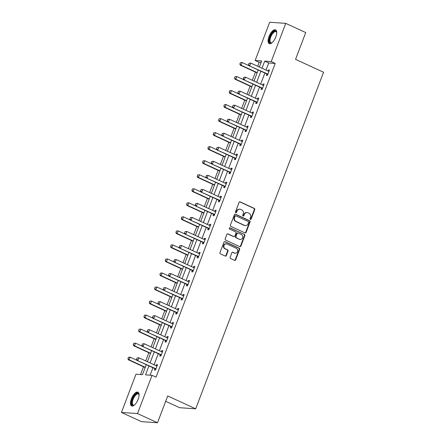 <?xml version="1.0" encoding="UTF-8"?>
<svg xmlns="http://www.w3.org/2000/svg" width="445" height="445" viewBox="0 0 445 445"><rect width="100%" height="100%" fill="white"/><g stroke="black" fill="none" stroke-linecap="round" stroke-linejoin="round"><path stroke-width="0.67" d="M250.396 219.379A0.667 0.595 94 0 0 251.18 219.018L254.74 209.634A0.957 0.851 94 0 0 254.29 208.388L240.161 201.891A0.957 0.851 94 0 0 239.037 202.414L235.477 211.792A0.667 0.595 94 0 0 235.978 212.716A0.667 0.595 94 0 0 236.573 212.298L237.035 211.086A3.054 2.731 94 0 1 239.76 209.195A3.054 2.731 94 0 1 240.623 209.417L241.796 209.957A3.054 2.731 94 0 1 243.237 213.939L242.775 215.152A0.667 0.595 94 0 0 243.282 216.07A0.667 0.595 94 0 0 243.877 215.658L244.338 214.446A3.054 2.731 94 0 1 247.058 212.554A3.054 2.731 94 0 1 247.926 212.771L249.1 213.316A3.054 2.731 94 0 1 250.541 217.293L250.079 218.512A0.667 0.595 94 0 0 250.396 219.379M250.368 219.368A0.667 0.595 94 0 0 250.746 218.985L254.306 209.606A0.957 0.851 94 0 0 253.856 208.36L239.727 201.863A0.957 0.851 94 0 0 239.671 201.841M235.767 212.654A0.667 0.595 94 0 0 236.139 212.271L236.601 211.052L237.035 211.086M243.065 216.009A0.667 0.595 94 0 0 243.443 215.625L243.905 214.412L244.338 214.446M131.392 398.82A7.582 3.215 114.7 0 1 137.944 392.167A7.582 3.215 114.7 0 1 138.167 399.287A7.582 3.215 114.7 0 1 131.609 405.946A7.582 3.215 114.7 0 1 131.392 398.82M269.019 36.512A7.582 3.215 114.7 0 1 275.577 29.86A7.582 3.215 114.7 0 1 275.794 36.985A7.582 3.215 114.7 0 1 269.236 43.638A7.582 3.215 114.7 0 1 269.019 36.512M230.143 257.282A0.957 0.851 94 0 0 230.588 258.523L234.554 260.347A0.957 0.851 94 0 0 235.678 259.824L239.633 249.411A0.957 0.851 94 0 0 239.182 248.165L225.048 241.663A0.957 0.851 94 0 0 223.93 242.186L219.969 252.604A0.957 0.851 94 0 0 220.42 253.85L225.209 256.053A0.957 0.851 94 0 0 226.333 255.53L228.024 251.069A0.957 0.851 94 0 0 227.579 249.829L225.198 248.733A2.553 2.281 94 0 1 226.994 244.01L236.301 248.288A2.553 2.281 94 0 1 234.504 253.016L232.952 252.298A0.957 0.851 94 0 0 231.834 252.821L230.143 257.282M261.082 62.45L259.146 62.317L255.146 60.476L269.67 22.25L285.734 23.363L305.737 32.557L295.552 59.363L323.554 72.24L195.694 408.822L167.698 395.944L157.513 422.75L137.516 413.555L121.446 412.443L135.97 374.212L142.483 374.662L146.283 364.661M285.734 23.363L271.216 61.588L264.703 61.137L261.999 68.257M148.941 365.879L145.526 374.874L152.04 375.324L156.039 377.165L275.216 63.429L271.216 61.588M152.04 375.324L137.516 413.555M244.984 232.891A0.957 0.851 94 0 0 246.107 232.368L250.062 221.949A0.957 0.851 94 0 0 249.612 220.709L235.483 214.206A0.957 0.851 94 0 0 234.359 214.729L230.404 225.148A0.957 0.851 94 0 0 230.849 226.394L244.984 232.891M244.85 235.678L240.89 246.096A0.957 0.851 94 0 1 239.772 246.619L225.637 240.122A0.957 0.851 94 0 1 225.187 238.876L226.883 234.42A0.957 0.851 94 0 1 228.001 233.898L233.731 236.534A0.957 0.851 94 0 0 234.854 236.011L235.978 233.052A0.957 0.851 94 0 0 235.527 231.806L229.559 229.064A0.667 0.595 94 0 1 229.843 227.779A0.667 0.595 94 0 1 230.032 227.829L244.4 234.437A0.957 0.851 94 0 1 244.85 235.678L244.416 235.65L240.456 246.068L240.89 246.096M165.668 401.29L179.63 407.709L195.694 408.822M275.216 63.429L268.702 62.979L265.999 70.093M264.875 73.052L260.67 84.127M259.546 87.087L255.335 98.156M254.212 101.115L250.007 112.19M248.883 115.149L244.678 126.224M243.554 129.178L239.349 140.253M238.225 143.212L234.014 154.287M232.891 157.246L228.686 168.316M227.562 171.275L223.357 182.35M222.233 185.309L218.028 196.379M216.904 199.338L212.693 210.413M211.57 213.372L207.364 224.447M206.241 227.401L202.036 238.476M200.912 241.435L196.707 252.51M195.583 255.469L191.378 266.538M190.249 269.498L186.043 280.572M184.92 283.532L180.715 294.601M179.591 297.56L175.386 308.635M174.262 311.595L170.057 322.664M168.933 325.623L164.722 336.698M163.599 339.657L159.393 350.732M158.27 353.686L154.065 364.761M152.941 367.72L150.104 375.191M266.844 74.026L266.333 75.372L267.417 75.444L269.47 70.049L268.385 69.971L267.99 71.011M261.515 88.06L261.004 89.401L262.088 89.478L264.141 84.077L263.056 84.005L262.661 85.045M256.187 102.089L255.675 103.435L256.759 103.507L258.812 98.111L257.722 98.034L257.327 99.074M250.852 116.123L250.346 117.463L251.431 117.541L253.478 112.146L252.393 112.068L251.998 113.108M245.523 130.151L245.011 131.498L246.102 131.57L248.149 126.174L247.064 126.102L246.669 127.137M240.194 144.186L239.683 145.526L240.767 145.604L242.82 140.208L241.735 140.131L241.34 141.171M234.865 158.214L234.354 159.56L235.438 159.633L237.491 154.237L236.401 154.165L236.011 155.199M229.531 172.248L229.025 173.589L230.11 173.667L232.157 168.271L231.072 168.193L230.677 169.234M224.202 186.283L223.69 187.623L224.781 187.701L226.828 182.3L225.743 182.228L225.348 183.268M218.873 200.311L218.362 201.657L219.446 201.73L221.499 196.334L220.414 196.256L220.019 197.296M213.544 214.345L213.033 215.686L214.117 215.764L216.17 210.363L215.085 210.29L214.69 211.331M208.21 228.374L207.704 229.72L208.788 229.792L210.835 224.397L209.751 224.319L209.356 225.359M202.881 242.408L202.369 243.749L203.46 243.827L205.507 238.431L204.422 238.353L204.027 239.393M197.552 256.437L197.04 257.783L198.125 257.855L200.178 252.46L199.093 252.387L198.698 253.422M192.223 270.471L191.712 271.812L192.796 271.889L194.849 266.494L193.764 266.416L193.369 267.456M186.894 284.505L186.383 285.846L187.467 285.918L189.52 280.522L188.43 280.45L188.035 281.485M181.56 298.534L181.054 299.88L182.138 299.952L184.186 294.557L183.101 294.479L182.706 295.519M176.231 312.568L175.719 313.909L176.81 313.986L178.857 308.585L177.772 308.513L177.377 309.553M170.902 326.597L170.391 327.943L171.475 328.015L173.528 322.619L172.443 322.542L172.048 323.582M165.573 340.631L165.062 341.971L166.146 342.049L168.199 336.654L167.109 336.576L166.714 337.616M160.239 354.659L159.733 356.006L160.817 356.078L162.864 350.682L161.78 350.61L161.385 351.645M154.91 368.694L154.398 370.034L155.489 370.112L157.536 364.716L156.451 364.639L156.056 365.679M259.146 62.317L257.649 66.255M255.43 72.101L252.321 80.289M250.101 86.135L246.992 94.318M244.767 100.164L241.657 108.352M239.438 114.198L236.328 122.386M234.109 128.232L230.999 136.415M228.78 142.261L225.671 150.449M223.446 156.295L220.336 164.478M218.117 170.324L215.007 178.512M212.788 184.358L209.678 192.54M207.459 198.387L204.35 206.575M202.125 212.421L199.021 220.603M196.796 226.455L193.686 234.637M191.467 240.484L188.357 248.672M186.138 254.518L183.029 262.7M180.809 268.546L177.7 276.734M175.475 282.581L172.365 290.763M170.146 296.609L167.036 304.797M164.817 310.643L161.707 318.826M159.488 324.672L156.379 332.86M154.154 338.706L151.044 346.894M148.825 352.74L145.715 360.923M143.496 366.769L140.548 374.529M157.513 422.75L141.449 421.637L121.446 412.443M259.34 67.034L261.66 60.926L255.146 60.476M147.406 361.702L151.617 350.627M152.741 347.667L156.946 336.598M158.07 333.639L162.275 322.564M163.398 319.605L167.604 308.535M168.727 305.576L172.933 294.501M174.062 291.542L178.267 280.467M179.391 277.513L183.596 266.438M184.72 263.479L188.925 252.404M190.048 249.445L194.254 238.375M195.377 235.416L199.588 224.341M200.712 221.382L204.917 210.313M206.041 207.353L210.246 196.278M211.369 193.319L215.575 182.244M216.698 179.291L220.909 168.216M222.033 165.256L226.238 154.181M227.362 151.222L231.567 140.153M232.691 137.194L236.896 126.119M238.019 123.159L242.225 112.09M243.354 109.131L247.559 98.056M248.683 95.097L252.888 84.027M254.012 81.068L258.217 69.993M260.876 71.217L256.665 82.286M255.541 85.245L251.336 96.32M250.212 99.279L246.007 110.349M244.884 113.308L240.678 124.383M239.555 127.342L235.349 138.417M234.226 141.371L230.015 152.446M228.891 155.405L224.686 166.48M223.562 169.434L219.357 180.509M218.234 183.468L214.028 194.543M212.905 197.502L208.694 208.571M207.57 211.531L203.365 222.606M202.241 225.565L198.036 236.634M196.912 239.594L192.707 250.668M191.584 253.628L187.373 264.703M186.249 267.656L182.044 278.731M180.92 281.691L176.715 292.766M175.591 295.725L171.386 306.794M170.263 309.753L166.057 320.828M164.934 323.788L160.723 334.857M159.599 337.816L155.394 348.891M154.27 351.85L150.065 362.925M268.702 62.979L264.703 61.137M268.385 69.971L269.331 70.41M263.056 84.005L264.002 84.439M257.722 98.034L258.673 98.473M252.393 112.068L253.344 112.502M247.064 126.102L248.01 126.536M241.735 140.131L242.681 140.57M236.401 154.165L237.352 154.599M231.072 168.193L232.023 168.633M225.743 182.228L226.694 182.661M220.414 196.256L221.36 196.696M215.085 210.29L216.031 210.724M209.751 224.319L210.702 224.758M204.422 238.353L205.373 238.787M199.093 252.387L200.039 252.821M193.764 266.416L194.71 266.855M188.43 280.45L189.381 280.884M183.101 294.479L184.052 294.918M177.772 308.513L178.718 308.947M172.443 322.542L173.389 322.981M167.109 336.576L168.06 337.01M161.78 350.61L162.731 351.044M156.451 364.639L157.397 365.078M247.058 212.554L246.625 212.521A3.054 2.731 94 0 0 243.905 214.412M239.76 209.195L239.327 209.167A3.054 2.731 94 0 0 236.601 211.052M245.039 232.913A0.957 0.851 94 0 0 245.673 232.34L249.628 221.922A0.957 0.851 94 0 0 249.178 220.676L235.043 214.179A0.957 0.851 94 0 0 234.993 214.156M248.594 222.417A0.667 0.595 94 0 0 248.282 221.543L235.872 215.842A0.667 0.595 94 0 0 235.088 216.203L234.604 217.488A3.054 2.731 94 0 0 236.045 221.465L244.522 225.365A3.054 2.731 94 0 0 245.384 225.587A3.054 2.731 94 0 0 248.11 223.696L248.594 222.417M235.438 215.808A0.667 0.595 94 0 0 234.654 216.175L235.088 216.203M245.384 225.587L244.95 225.559A3.054 2.731 94 0 1 244.088 225.337L235.611 221.438A3.054 2.731 94 0 1 234.17 217.455L234.654 216.175M239.827 246.641A0.957 0.851 94 0 0 240.456 246.068M234.003 236.601L233.569 236.573A0.957 0.851 94 0 1 233.297 236.501L227.567 233.864A0.957 0.851 94 0 0 227.512 233.842M229.62 227.812L244.4 234.437M239.683 239.265A2.553 2.281 94 0 0 241.474 234.543L238.197 233.035A0.957 0.851 94 0 0 237.079 233.558L235.956 236.518A0.957 0.851 94 0 0 236.401 237.758L239.249 239.238A2.553 2.281 94 0 0 239.966 239.421L240.4 239.455M237.93 232.969L237.491 232.935A0.957 0.851 94 0 0 236.64 233.53L237.079 233.558M239.249 239.238L235.967 237.73A0.957 0.851 94 0 1 235.516 236.484L236.64 233.53M244.416 235.65A0.957 0.851 94 0 0 243.966 234.404M235.227 253.199L234.793 253.172A2.553 2.281 94 0 1 234.07 252.983L232.518 252.27A0.957 0.851 94 0 0 232.468 252.248M226.271 243.827L225.838 243.799A2.553 2.281 94 0 0 224.764 248.705L225.198 248.733M225.265 256.075A0.957 0.851 94 0 0 225.899 255.502L227.59 251.041A0.957 0.851 94 0 0 227.139 249.795L224.764 248.705M234.61 260.37A0.957 0.851 94 0 0 235.244 259.797L239.199 249.378A0.957 0.851 94 0 0 238.748 248.132L224.614 241.635A0.957 0.851 94 0 0 224.564 241.613M240.35 62.667L239.972 64.024L240.35 62.667L242.102 62.5L241.079 65.198L257.221 72.618M239.972 64.024L241.079 65.198L240.3 65.142L257.121 72.88M248.944 65.643L242.102 62.5L240.484 62.673M239.838 64.013L240.3 65.142M249.039 63.268L248.527 64.614L249.039 63.268L250.791 63.101L268.391 71.194A0.973 0.868 94 0 0 268.647 71.267L268.997 71.295M267.857 74.298L267.59 74.048A0.973 0.868 94 0 0 267.362 73.892L248.983 65.749L248.527 64.614M267.662 74.799L266.811 73.992A0.973 0.868 94 0 0 266.583 73.837L248.983 65.749M249.167 63.273L250.791 63.101L249.767 65.799L248.655 64.625M272.084 42.698A6.564 2.781 114.7 0 1 271.806 42.854A6.564 2.781 114.7 0 1 269.425 39.366A6.564 2.781 114.7 0 1 273.58 31.684A6.564 2.781 114.7 0 1 276.651 32.318A6.564 2.781 114.7 0 1 276.718 32.63M276.712 32.602A6.074 2.575 -65.3 0 0 275.983 31.706A6.074 2.575 -65.3 0 0 273.936 32.263A6.074 2.575 -65.3 0 0 270.388 38.059A6.074 2.575 -65.3 0 0 270.905 42.748A6.074 2.575 -65.3 0 0 272.062 42.714M275.95 30.11A7.537 3.198 -65.3 0 0 273.658 30.889A7.537 3.198 -65.3 0 0 269.342 37.797A7.537 3.198 -65.3 0 0 269.676 43.76M134.457 405.006A6.564 2.781 114.7 0 1 134.179 405.161A6.564 2.781 114.7 0 1 132.488 399.148A6.564 2.781 114.7 0 1 136.176 393.825A6.564 2.781 114.7 0 1 139.024 394.626A6.564 2.781 114.7 0 1 139.09 394.938M139.085 394.91A6.074 2.575 -65.3 0 0 138.356 394.014A6.074 2.575 -65.3 0 0 133.105 399.343A6.074 2.575 -65.3 0 0 133.278 405.056A6.074 2.575 -65.3 0 0 134.435 405.022M138.323 392.418A7.537 3.198 -65.3 0 0 132.054 399.115A7.537 3.198 -65.3 0 0 132.048 406.062M235.021 76.696L234.637 78.053L235.021 76.696L236.773 76.534L235.75 79.232L251.887 86.653M234.637 78.053L235.75 79.232L234.966 79.177L251.792 86.914M243.615 79.677L236.773 76.534L235.155 76.707M234.509 78.047L234.966 79.177M229.692 90.73L229.309 92.087L229.692 90.73L231.445 90.563L230.421 93.261L246.558 100.687M229.309 92.087L230.421 93.261L229.637 93.211L246.458 100.943M238.281 93.706L231.445 90.563L229.82 90.736M229.181 92.076L229.637 93.211M243.71 77.297L243.198 78.648L243.71 77.297L245.462 77.135L263.062 85.229A0.973 0.868 94 0 0 263.318 85.295L263.668 85.329M262.528 88.327L262.261 88.077A0.973 0.868 94 0 0 262.033 87.926L243.654 79.777L243.198 78.648M262.333 88.833L261.476 88.027A0.973 0.868 94 0 0 261.254 87.871L243.654 79.777M243.838 77.308L245.462 77.135L244.433 79.833L243.326 78.659M238.375 91.331L237.864 92.677L238.375 91.331L240.128 91.164L257.727 99.257A0.973 0.868 94 0 0 257.989 99.33L258.334 99.357M257.193 102.361L256.932 102.111A0.973 0.868 94 0 0 256.704 101.955L238.325 93.812L237.864 92.677M257.004 102.867L256.148 102.055A0.973 0.868 94 0 0 255.919 101.905L238.325 93.812M238.509 91.342L240.128 91.164L239.104 93.862L237.997 92.688M224.363 104.759L223.98 106.121L224.363 104.759L226.116 104.597L225.087 107.295L241.229 114.715M223.98 106.121L225.087 107.295L224.308 107.239L241.129 114.977M232.952 107.74L226.116 104.597L224.491 104.77M223.852 106.11L224.308 107.239M219.029 118.793L218.651 120.15L219.029 118.793L220.781 118.626L219.758 121.324L235.9 128.75M218.651 120.15L219.758 121.324L218.979 121.274L235.8 129.006M227.623 121.774L220.781 118.626L219.163 118.804M218.517 120.139L218.979 121.274M213.7 132.821L213.322 134.184L213.7 132.821L215.452 132.66L214.429 135.358L230.571 142.778M213.322 134.184L214.429 135.358L213.644 135.302L230.471 143.04M222.294 135.803L215.452 132.66L213.834 132.833M213.188 134.173L213.644 135.302M233.047 105.365L232.535 106.711L233.047 105.365L234.799 105.198L252.398 113.291A0.973 0.868 94 0 0 252.66 113.358L253.005 113.392M251.864 116.395L251.597 116.145A0.973 0.868 94 0 0 251.375 115.989L232.991 107.84L232.535 106.711M251.675 116.896L250.819 116.089A0.973 0.868 94 0 0 250.591 115.934L232.991 107.84M233.18 105.37L234.799 105.198L233.775 107.896L232.668 106.722M227.718 119.394L227.206 120.745L227.718 119.394L229.47 119.227L247.07 127.32A0.973 0.868 94 0 0 247.325 127.392L247.676 127.42M246.536 130.424L246.269 130.174A0.973 0.868 94 0 0 246.046 130.018L227.662 121.874L227.206 120.745M246.341 130.93L245.49 130.118A0.973 0.868 94 0 0 245.262 129.968L227.662 121.874M227.846 119.405L229.47 119.227L228.446 121.93L227.334 120.751M222.389 133.428L221.877 134.774L222.389 133.428L224.141 133.261L241.741 141.354A0.973 0.868 94 0 0 241.997 141.421L242.347 141.454M241.207 144.458L240.94 144.208A0.973 0.868 94 0 0 240.712 144.052L222.333 135.903L221.877 134.774M241.012 144.959L240.155 144.152A0.973 0.868 94 0 0 239.933 143.996L222.333 135.903M222.517 133.433L224.141 133.261L223.112 135.959L222.005 134.785M217.06 147.456L216.543 148.808L217.06 147.456L218.812 147.295L236.406 155.383A0.973 0.868 94 0 0 236.668 155.455L237.013 155.489M235.872 158.487L235.611 158.236A0.973 0.868 94 0 0 235.383 158.086L217.004 149.937L216.543 148.808M235.683 158.993L234.827 158.181A0.973 0.868 94 0 0 234.604 158.031L217.004 149.937M217.188 147.467L218.812 147.295L217.783 149.993L216.676 148.814M211.725 161.49L211.214 162.837L211.725 161.49L213.478 161.324L231.077 169.417A0.973 0.868 94 0 0 231.339 169.484L231.684 169.517M230.543 172.521L230.282 172.271A0.973 0.868 94 0 0 230.054 172.115L211.67 163.971L211.214 162.837M230.354 173.022L229.498 172.215A0.973 0.868 94 0 0 229.27 172.059L211.67 163.971M211.859 161.496L213.478 161.324L212.454 164.021L211.347 162.848M206.397 175.519L205.885 176.871L206.397 175.519L208.149 175.358L225.749 183.451A0.973 0.868 94 0 0 226.004 183.518L226.355 183.551M225.215 186.55L224.947 186.299A0.973 0.868 94 0 0 224.725 186.149L206.341 178L205.885 176.871M225.025 187.056L224.169 186.249A0.973 0.868 94 0 0 223.941 186.093L206.341 178M206.524 175.53L208.149 175.358L207.125 178.056L206.013 176.876M201.068 189.553L200.556 190.899L201.068 189.553L202.82 189.386L220.42 197.48A0.973 0.868 94 0 0 220.676 197.552L221.026 197.58M219.886 200.584L219.619 200.333A0.973 0.868 94 0 0 219.391 200.178L201.012 192.034L200.556 190.899M219.691 201.09L218.84 200.278A0.973 0.868 94 0 0 218.612 200.128L201.012 192.034M201.196 189.564L202.82 189.386L201.796 192.084L200.684 190.911M195.739 203.582L195.221 204.934L195.739 203.582L197.491 203.421L215.085 211.514A0.973 0.868 94 0 0 215.347 211.581L215.691 211.614M214.551 214.612L214.29 214.362A0.973 0.868 94 0 0 214.062 214.212L195.683 206.063L195.221 204.934M214.362 215.119L213.505 214.312A0.973 0.868 94 0 0 213.283 214.156L195.683 206.063M195.867 203.593L197.491 203.421L196.462 206.118L195.355 204.945M190.404 217.616L189.893 218.968L190.404 217.616L192.157 217.449L209.756 225.543A0.973 0.868 94 0 0 210.018 225.615L210.363 225.643M209.222 228.647L208.961 228.396A0.973 0.868 94 0 0 208.733 228.24L190.354 220.097L189.893 218.968M209.033 229.153L208.177 228.341A0.973 0.868 94 0 0 207.948 228.19L190.354 220.097M190.538 217.627L192.157 217.449L191.133 220.147L190.026 218.973M185.076 231.65L184.564 232.996L185.076 231.65L186.828 231.483L204.427 239.577A0.973 0.868 94 0 0 204.683 239.644L205.034 239.677M203.893 242.681L203.626 242.43A0.973 0.868 94 0 0 203.404 242.275L185.02 234.126L184.564 232.996M203.704 243.181L202.848 242.375A0.973 0.868 94 0 0 202.62 242.219L185.02 234.126M185.209 231.656L186.828 231.483L185.804 234.181L184.692 233.008M179.747 245.679L179.235 247.031L179.747 245.679L181.499 245.518L199.099 253.606A0.973 0.868 94 0 0 199.354 253.678L199.705 253.706M198.565 256.709L198.298 256.459A0.973 0.868 94 0 0 198.07 256.309L179.691 248.16L179.235 247.031M198.37 257.216L197.519 256.403A0.973 0.868 94 0 0 197.291 256.253L179.691 248.16M179.875 245.69L181.499 245.518L180.475 248.215L179.363 247.036M174.418 259.713L173.906 261.059L174.418 259.713L176.17 259.546L193.77 267.64A0.973 0.868 94 0 0 194.026 267.706L194.376 267.74M193.236 270.744L192.969 270.493A0.973 0.868 94 0 0 192.741 270.338L174.362 262.188L173.906 261.059M193.041 271.244L192.184 270.438A0.973 0.868 94 0 0 191.962 270.282L174.362 262.188M174.546 259.719L176.17 259.546L175.141 262.244L174.034 261.07M169.083 273.742L168.572 275.093L169.083 273.742L170.835 273.58L188.435 281.674A0.973 0.868 94 0 0 188.697 281.741L189.042 281.774M187.901 284.772L187.64 284.522A0.973 0.868 94 0 0 187.412 284.372L169.033 276.223L168.572 275.093M187.712 285.278L186.856 284.472A0.973 0.868 94 0 0 186.627 284.316L169.033 276.223M169.217 273.753L170.835 273.58L169.812 276.278L168.705 275.099M163.754 287.776L163.243 289.122L163.754 287.776L165.507 287.609L183.106 295.703A0.973 0.868 94 0 0 183.368 295.775L183.713 295.803M182.572 298.806L182.305 298.556A0.973 0.868 94 0 0 182.083 298.4L163.699 290.257L163.243 289.122M182.383 299.313L181.527 298.5A0.973 0.868 94 0 0 181.299 298.345L163.699 290.257M163.888 287.781L165.507 287.609L164.483 290.307L163.376 289.133M158.426 301.805L157.914 303.156L158.426 301.805L160.178 301.643L177.778 309.737A0.973 0.868 94 0 0 178.033 309.803L178.384 309.837M177.244 312.835L176.977 312.585A0.973 0.868 94 0 0 176.754 312.434L158.37 304.285L157.914 303.156M177.049 313.341L176.198 312.535A0.973 0.868 94 0 0 175.97 312.379L158.37 304.285M158.554 301.816L160.178 301.643L159.154 304.341L158.042 303.167M153.097 315.839L152.585 317.19L153.097 315.839L154.849 315.672L172.449 323.765A0.973 0.868 94 0 0 172.705 323.838L173.055 323.865M171.915 326.869L171.648 326.619A0.973 0.868 94 0 0 171.42 326.463L153.041 318.32L152.585 317.19M171.72 327.375L170.863 326.563A0.973 0.868 94 0 0 170.641 326.413L153.041 318.32M153.225 315.85L154.849 315.672L153.82 318.37L152.713 317.196M147.768 329.873L147.251 331.219L147.768 329.873L149.52 329.706L167.114 337.8A0.973 0.868 94 0 0 167.376 337.866L167.72 337.9M166.58 340.903L166.319 340.653A0.973 0.868 94 0 0 166.091 340.497L147.712 332.348L147.251 331.219M166.391 341.404L165.534 340.597A0.973 0.868 94 0 0 165.312 340.442L147.712 332.348M147.896 329.878L149.52 329.706L148.491 332.404L147.384 331.23M208.371 146.856L207.987 148.213L208.371 146.856L210.123 146.689L209.1 149.392L225.237 156.812M207.987 148.213L209.1 149.392L208.316 149.336L225.142 157.074M216.96 149.837L210.123 146.689L208.499 146.867M207.86 148.207L208.316 149.336M203.042 160.89L202.659 162.247L203.042 160.89L204.795 160.723L203.771 163.421L219.908 170.841M202.659 162.247L203.771 163.421L202.987 163.365L219.808 171.103M211.631 163.866L204.795 160.723L203.17 160.895M202.531 162.236L202.987 163.365M197.714 174.918L197.33 176.276L197.714 174.918L199.466 174.757L198.437 177.455L214.579 184.875M197.33 176.276L198.437 177.455L197.658 177.399L214.479 185.137M206.302 177.9L199.466 174.757L197.841 174.93M197.196 176.27L197.658 177.399M192.379 188.953L192.001 190.31L192.379 188.953L194.131 188.786L193.108 191.484L209.25 198.909M192.001 190.31L193.108 191.484L192.329 191.428L209.15 199.165M200.973 191.929L194.131 188.786L192.513 188.958M191.867 190.299L192.329 191.428M187.05 202.981L186.666 204.338L187.05 202.981L188.802 202.82L187.779 205.518L203.916 212.938M186.666 204.338L187.779 205.518L186.995 205.462L203.821 213.2M195.639 205.963L188.802 202.82L187.184 202.992M186.538 204.333L186.995 205.462M181.721 217.015L181.338 218.373L181.721 217.015L183.474 216.849L182.45 219.546L198.587 226.972M181.338 218.373L182.45 219.546L181.666 219.496L198.487 227.228M190.31 219.997L183.474 216.849L181.849 217.027M181.21 218.362L181.666 219.496M176.392 231.044L176.009 232.407L176.392 231.044L178.145 230.883L177.116 233.581L193.258 241.001M176.009 232.407L177.116 233.581L176.337 233.525L193.158 241.262M184.981 234.026L178.145 230.883L176.52 231.055M175.875 232.396L176.337 233.525M171.058 245.078L170.68 246.435L171.058 245.078L172.81 244.911L171.787 247.609L187.929 255.035M170.68 246.435L171.787 247.609L171.008 247.559L187.829 255.297M179.652 248.06L172.81 244.911L171.191 245.089M170.546 246.43L171.008 247.559M165.729 259.112L165.345 260.47L165.729 259.112L167.481 258.945L166.458 261.643L182.595 269.064M165.345 260.47L166.458 261.643L165.673 261.588L182.5 269.325M174.318 262.088L167.481 258.945L165.863 259.118M165.217 260.459L165.673 261.588M160.4 273.141L160.016 274.498L160.4 273.141L162.152 272.98L161.129 275.678L177.266 283.098M160.016 274.498L161.129 275.678L160.345 275.622L177.166 283.359M168.989 276.123L162.152 272.98L160.528 273.152M159.888 274.493L160.345 275.622M155.071 287.175L154.688 288.532L155.071 287.175L156.824 287.008L155.794 289.706L171.937 297.127M154.688 288.532L155.794 289.706L155.016 289.651L171.837 297.388M163.66 290.151L156.824 287.008L155.199 287.181M154.56 288.521L155.016 289.651M149.737 301.204L149.359 302.561L149.737 301.204L151.489 301.043L150.466 303.74L166.608 311.161M149.359 302.561L150.466 303.74L149.687 303.685L166.508 311.422M158.331 304.185L151.489 301.043L149.87 301.215M149.225 302.555L149.687 303.685M144.408 315.238L144.03 316.595L144.408 315.238L146.16 315.071L145.137 317.769L161.279 325.195M144.03 316.595L145.137 317.769L144.352 317.719L161.179 325.451M153.002 318.214L146.16 315.071L144.542 315.244M143.896 316.584L144.352 317.719M139.079 329.267L138.695 330.629L139.079 329.267L140.831 329.105L139.808 331.803L155.945 339.224M138.695 330.629L139.808 331.803L139.024 331.748L155.85 339.485M147.668 332.248L140.831 329.105L139.207 329.278M138.567 330.618L139.024 331.748M133.75 343.301L133.367 344.658L133.75 343.301L135.502 343.134L134.479 345.832L150.616 353.258M133.367 344.658L134.479 345.832L133.695 345.782L150.516 353.514M142.339 346.282L135.502 343.134L133.878 343.312M133.239 344.653L133.695 345.782M142.433 343.902L141.922 345.253L142.433 343.902L144.186 343.735L161.785 351.828A0.973 0.868 94 0 0 162.047 351.9L162.392 351.928M161.251 354.932L160.99 354.682A0.973 0.868 94 0 0 160.762 354.526L142.378 346.382L141.922 345.253M161.062 355.438L160.206 354.626A0.973 0.868 94 0 0 159.978 354.476L142.378 346.382M142.567 343.913L144.186 343.735L143.162 346.438L142.055 345.259M128.421 357.335L128.038 358.692L128.421 357.335L130.174 357.168L129.145 359.866L145.287 367.286M128.038 358.692L129.145 359.866L128.366 359.81L145.187 367.548M137.01 360.311L130.174 357.168L128.549 357.341M127.904 358.681L128.366 359.81M137.105 357.936L136.593 359.282L137.105 357.936L138.857 357.769L156.456 365.862A0.973 0.868 94 0 0 156.712 365.929L157.063 365.962M155.922 368.966L155.655 368.716A0.973 0.868 94 0 0 155.433 368.56L137.049 360.411L136.593 359.282M155.728 369.467L154.877 368.66A0.973 0.868 94 0 0 154.649 368.505L137.049 360.411M137.232 357.941L138.857 357.769L137.833 360.467L136.721 359.293M250.746 218.985L251.18 219.018M236.139 212.271L236.573 212.298M243.443 215.625L243.877 215.658M239.727 201.863L240.161 201.891M253.856 208.36L254.29 208.388M254.306 209.606L254.74 209.634M235.043 214.179L235.483 214.206M249.178 220.676L249.612 220.709M249.628 221.922L250.062 221.949M245.673 232.34L246.107 232.368M234.17 217.455L234.604 217.488M235.611 221.438L236.045 221.465M244.088 225.337L244.522 225.365M227.567 233.864L228.001 233.898M233.297 236.501L233.731 236.534M229.648 227.801L230.032 227.829M235.516 236.484L235.956 236.518M235.967 237.73L236.401 237.758M232.518 252.27L232.952 252.298M234.07 252.983L234.504 253.016M227.139 249.795L227.579 249.829M227.59 251.041L228.024 251.069M225.899 255.502L226.333 255.53M224.614 241.635L225.048 241.663M238.748 248.132L239.182 248.165M239.199 249.378L239.633 249.411M235.244 259.797L235.678 259.824M267.362 73.892L266.583 73.837M267.59 74.048L266.811 73.992M274.893 38.976A6.074 2.575 114.7 0 1 275.716 37.185M137.266 401.284A6.074 2.575 114.7 0 1 137.271 401.262A6.074 2.575 114.7 0 1 138.089 399.493M262.033 87.926L261.254 87.871M262.261 88.077L261.476 88.027M256.704 101.955L255.919 101.905M256.932 102.111L256.148 102.055M251.375 115.989L250.591 115.934M251.597 116.145L250.819 116.089M246.046 130.018L245.262 129.968M246.269 130.174L245.49 130.118M240.712 144.052L239.933 143.996M240.94 144.208L240.155 144.152M235.383 158.086L234.604 158.031M235.611 158.236L234.827 158.181M230.054 172.115L229.27 172.059M230.282 172.271L229.498 172.215M224.725 186.149L223.941 186.093M224.947 186.299L224.169 186.249M219.391 200.178L218.612 200.128M219.619 200.333L218.84 200.278M214.062 214.212L213.283 214.156M214.29 214.362L213.505 214.312M208.733 228.24L207.948 228.19M208.961 228.396L208.177 228.341M203.404 242.275L202.62 242.219M203.626 242.43L202.848 242.375M198.07 256.309L197.291 256.253M198.298 256.459L197.519 256.403M192.741 270.338L191.962 270.282M192.969 270.493L192.184 270.438M187.412 284.372L186.627 284.316M187.64 284.522L186.856 284.472M182.083 298.4L181.299 298.345M182.305 298.556L181.527 298.5M176.754 312.434L175.97 312.379M176.977 312.585L176.198 312.535M171.42 326.463L170.641 326.413M171.648 326.619L170.863 326.563M166.091 340.497L165.312 340.442M166.319 340.653L165.534 340.597M160.762 354.526L159.978 354.476M160.99 354.682L160.206 354.626M155.433 368.56L154.649 368.505M155.655 368.716L154.877 368.66M235.249 215.764L235.683 215.792"/></g></svg>
